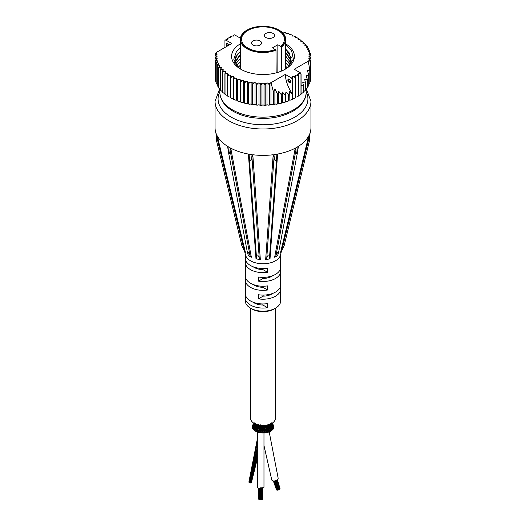 <?xml version="1.0" encoding="UTF-8"?>
<svg xmlns="http://www.w3.org/2000/svg" width="526" height="526" viewBox="0 0 526 526"><rect width="100%" height="100%" fill="white"/><g stroke="black" fill="none" stroke-linecap="round" stroke-linejoin="round"><path stroke-width="0.79" d="M272.77 293.39A12.368 7.14 180 0 1 263.125 296.151L263.125 295.093M272.77 275.67A12.368 7.14 180 0 1 263.125 278.432L263.125 277.366M262.875 303.949L262.875 305.014A12.368 7.14 180 0 1 253.23 302.246M262.875 268.51L262.875 269.568A12.368 7.14 180 0 1 253.23 266.807M262.875 286.229L262.875 287.288A12.368 7.14 180 0 1 253.23 284.527M250.632 308.249L250.632 418.413A12.368 7.14 -0 0 0 254.255 423.463A12.368 7.14 -0 0 0 267.734 425.015A12.368 7.14 -0 0 0 275.368 418.413L275.368 308.249M253.966 424.173L254.17 423.41M253.532 424.272L254.176 423.213M253.552 423.917L252.717 425.271M253.525 423.936L252.967 424.554M254.472 423.588L253.959 425.442L255.071 423.897M254.19 424.627L253.861 424.337L254.538 423.351M253.276 425.508L252.921 425.186L253.913 424.219M253.874 424.272L253.94 425.107M253.091 425.008L252.868 425.922M253.019 425.054L252.395 425.863M255.393 424.686L254.794 424.475L254.965 425.258L254.794 424.475M255.432 423.463L255.669 424.291M254.564 425.679L253.959 425.442L254.038 426.198L253.959 425.442M253.479 426.678L252.809 426.415L253.828 425.593M253.045 426.152L252.756 427.158M252.914 426.224L252.178 426.724L252.309 427.178M256.241 425.501L255.426 425.435L256.136 424.344M256.201 424.337L256.418 425.133L256.201 424.337M255.301 426.599L254.452 426.507L255.419 425.186L255.59 426.198L255.426 425.435M253.545 428.868L254.124 427.625L253.144 427.631L254.485 426.257L254.531 427.257L254.452 426.507M253.144 427.631L253.091 428.381L253.414 427.296M253.223 427.382L252.395 427.993L252.697 428.466M258.397 424.462L257.944 425.113L257.326 424.758M257.359 427.303L257.293 426.099L256.399 426.29L257.148 424.791L257.451 425.869L257.267 425.093M256.09 428.789L256.247 427.349L255.32 427.493L256.326 425.994L256.537 427.04L256.399 426.29M254.42 430.051L254.86 428.697L253.907 428.782L255.301 427.191M253.907 428.782L253.861 429.538L253.933 428.493L253.052 429.203L253.525 429.67M259.357 425.416L258.582 425.712L258.68 425.107M258.647 427.835L258.47 426.764L257.655 427.02L258.384 425.37L258.726 426.468L258.582 425.712M257.411 429.466L257.392 428.138L256.53 428.348L257.503 426.678L257.766 427.75L257.655 427.02M255.965 429.663L255.071 429.814L256.432 428.013M256.53 428.348L256.425 428.019M255.025 429.486L254.729 430.932M255.031 429.479L254.124 430.307L254.768 430.735M262.408 432.878L261.422 432.845L262.007 431.622L262.507 433.023L263.487 432.885L262.987 431.636L262.467 431.991L262.139 429.479L261.567 429.834L261.422 427.599L260.804 427.947L260.771 425.823L260.094 426.159L260.35 424.804M259.824 427.447L259.14 427.579L259.798 425.79L260.206 426.869L259.824 427.447M261.323 432.786L260.988 431.471L260.357 431.8L260.396 429.229L259.719 429.545L260.442 427.73L260.186 426.895M260.054 428.217L259.844 427.421M257.313 431.931L258.135 430.978L258.246 432.457L259.252 432.418L259.101 431.077L258.371 431.353L258.963 429.992L258.792 428.775L258.016 429.045L258.904 427.211L260.304 432.674M257.345 430.59L256.576 430.682L257.832 428.683L258.062 429.768L257.345 430.59L257.359 431.813L256.353 431.8L256.53 431.465M258.095 431.116L258.062 429.768M256.359 431.616L255.57 431.267L256.451 430.321L256.543 431.452M262.29 426.211L261.731 426.408L261.843 425.034M264.986 431.53L264.598 431.925L263.94 429.518L263.48 429.893L263.066 427.737L262.553 428.105L262.296 426.198M261.014 426.612L261.33 426.034L261.731 426.408L262.093 427.888M260.442 427.73L262.001 431.761M258.864 429.985L259.403 429.321M257.319 432.024L258.227 432.28M265.709 429.334L265.367 429.716L264.729 427.671L264.328 428.052L263.881 426.086L263.427 426.461L263.388 425.08M264.216 425.521L265.097 426.31L264.913 424.942M262.605 426.731L262.908 426.093L263.427 426.461L263.769 427.855L264.328 428.052L263.94 429.67M261.724 428.434L262.099 427.73L262.553 428.105L262.126 429.637M260.659 430.334L261.152 429.61M260.238 432.767L259.298 432.556L259.989 431.557M260.271 432.681L261.323 432.78M265.768 426.494L265.446 425.935L265.032 427.04L266.044 427.783L265.683 426.494L265.959 425.646L266.682 425.955L266.583 425.251M264.197 426.691L264.486 426.119M264.742 427.835L265.032 427.04M263.427 428.48L263.769 427.855M262.533 430.492L262.961 429.525L263.48 429.893L262.98 431.774M266.932 425.6L265.978 428.499L267.155 429.321L266.629 428.046L266.853 427.04L267.629 427.322L266.932 425.6M266.754 428.039L266.36 427.572M265.117 428.348L265.367 427.46M265.735 429.492L265.985 428.499M264.407 430.439L264.742 429.38L265.367 429.716L266.005 431.438L266.656 431.609L266.189 430.189L266.458 429.17M265.012 431.688L265.374 430.498M264.565 432.819L263.598 432.865L264.019 431.583L264.598 431.925L264.591 432.977M268.207 425.041L268.102 425.422L268.023 424.942M267.773 426.915L267.629 427.322M268.102 425.422L267.938 426.185L268.102 425.422L267.287 425.153M267.353 428.9L267.116 430.044L268.556 431.05L267.839 429.749L267.938 428.48L268.76 428.723L267.819 426.967M267.392 428.946L267.984 429.735M266.899 431.175L266.787 432.55M266.978 431.366L267.129 430.064M265.972 431.3L265.729 432.635L266.656 432.503M269.01 426.264L268.26 425.1M269.299 424.732L269.102 425.514L269.299 424.732L268.602 424.778M269.01 426.671L268.885 427.408L269.01 426.671L268.148 426.448L268.023 427.585M268.865 428.335L268.786 430.814M268.641 430.597L268.582 431.945M268.727 432.155L267.721 432.142L267.826 430.925M270.982 426.632L269.384 424.456M270.226 423.91L269.996 424.725L270.226 423.91M270.127 425.876L269.976 426.632L270.127 425.876L269.24 425.836M270.081 427.546L269.115 426.349M270.134 429.821L268.898 428.368M270.114 427.94L270.048 428.677L270.114 427.94L269.22 427.763L269.286 429.144M270.495 431.386L269.49 431.432L269.351 430.077L270.213 430.275L270.265 431.162M270.811 424.646L270.193 423.923M270.259 423.693L270.469 424.107M270.936 424.962L270.765 425.738L270.936 424.962L270.219 425.113M271.16 427.013L271.081 427.756L271.16 427.013L270.206 426.921L270.463 428.394M271.488 428.953L270.167 427.618M270.634 429.203L271.554 429.315L271.633 430.202M270.634 429.196L270.956 430.518L271.955 430.426M271.39 423.976L271.219 424.765L271.39 423.976L270.916 424.219M271.659 425.672L270.982 425.021M271.843 425.981L271.764 426.737L271.843 425.981L271.114 426.159M272.33 427.868L271.146 426.737M272.527 428.217L272.573 428.973L272.527 428.217L271.561 428.184M272.284 429.63L273.033 429.308L272.626 429.091M272.008 424.673L271.363 423.825M271.672 425.166L272.139 424.89L272.06 425.652M272.823 426.731L271.791 425.764M273.079 427.027L273.132 427.776L273.079 427.027L272.258 427.204M273.198 427.888L272.718 428.151M273.139 428.466L273.698 428.085M271.975 423.68L271.469 422.878M271.85 424.061L273.191 425.797L272.08 424.738M272.678 426.106L273.191 425.797L273.244 426.54M273.54 427.211L273.914 426.81L273.369 426.034M272.731 424.456L272.001 423.713M272.652 424.896L272.856 424.581L272.909 425.317M273.487 425.922L272.961 424.699M272.139 423.614L272.553 423.91M272.093 423.43L272.974 424.318M252.579 428.703L253.23 429.065M253.637 429.328L253.453 429.887L254.314 430.143M254.735 430.925L255.735 430.998L255.965 429.657M264.696 432.918L265.676 432.839L264.999 431.55M266.761 432.517L267.714 432.319M268.733 431.977L269.588 431.668M270.476 431.202L271.199 430.814L270.298 429.926M271.896 430.222L272.409 429.735M272.941 429.078L273.211 428.545M273.559 427.829L273.573 427.283M273.704 426.52L273.086 425.639M273.375 425.205L273.303 424.857M252.776 425.363L252.151 426.172L252.427 426.566M252.138 427.447L252.605 427.848M254.433 422.911L253.466 423.989M261.455 499.437L262.264 499.437L262.264 487.641M259.029 488.246L259.029 499.437L259.798 499.503M259.837 488.358L259.837 499.437M258.582 488.141L258.582 499.167L259.029 499.312M260.686 488.391L260.686 499.595L261.494 499.595L261.494 487.799M259.798 488.358L259.798 499.595L260.607 499.595L260.607 487.799M262.02 499.273L262.704 499.167L262.704 488.141M262.264 498.996L262.704 498.852M257.313 432.267L257.313 487.214A3.334 1.183 -0 0 0 260.646 488.391A3.334 1.183 -0 0 0 263.973 487.214L263.973 433.207M273.349 480.955L276.452 489.752M276.038 480.521L278.879 489.496L279.648 489.252L276.761 480.139M275.249 480.79L278.241 490.008L278.898 489.667L276.012 480.527M274.381 480.955L277.38 490.193L278.044 489.844L275.183 480.81M279.595 489.081L280.075 488.713L277.255 479.791M279.983 488.417L277.38 479.679M273.678 480.981L276.525 489.989L277.222 489.943M263.973 445.509L271.758 479.949A3.334 1.861 -17.5 0 0 272.652 480.784A3.334 1.861 -17.5 0 0 276.42 480.337A3.334 1.861 -17.5 0 0 278.109 477.943L269.24 432.089M257.313 439.434L248.916 482.237M257.313 439.085L248.93 481.816M257.313 442.576L249.12 482.467L249.607 482.612L257.313 446.922M257.313 451.295L250.166 482.842L250.652 482.986L257.313 454.642M249.607 482.756L250.087 482.901L257.313 450.821M250.724 482.881L251.145 482.855L257.313 457.456M251.014 482.566L251.435 482.533L257.313 458.771M245.333 254.282L245.333 258.312A17.667 10.198 0 0 0 267.57 268.161L267.57 272.284A17.667 10.198 180 0 1 245.333 262.428L245.333 267.169A17.667 10.198 0 0 0 245.938 269.812L245.938 273.934A17.667 10.198 180 0 1 245.333 271.291L245.333 276.032A17.667 10.198 0 0 0 267.57 285.881L267.57 290.004A17.667 10.198 180 0 1 245.333 280.154A17.667 10.198 180 0 1 245.701 278.09M267.57 290.004L262.875 287.288M245.333 262.428A17.667 10.198 180 0 1 245.701 260.37M267.57 272.284L262.875 269.568M245.333 280.154L245.333 284.888A17.667 10.198 0 0 0 245.938 287.531L245.938 291.654A17.667 10.198 180 0 1 245.333 289.011L245.333 293.751A17.667 10.198 0 0 0 267.57 303.601L267.57 307.723L262.875 305.014M280.299 278.09A17.667 10.198 180 0 1 280.667 280.154A17.667 10.198 180 0 1 280.062 282.791L280.062 278.668A17.667 10.198 0 0 0 280.667 276.032L280.667 271.291A17.667 10.198 180 0 1 275.493 278.504A17.667 10.198 180 0 1 258.43 281.14L258.43 277.024A17.667 10.198 0 0 0 275.493 274.381A17.667 10.198 0 0 0 280.667 267.169L280.667 262.428A17.667 10.198 180 0 1 280.062 265.071L280.062 260.949A17.667 10.198 0 0 0 280.667 258.312L280.667 254.282M280.299 295.809A17.667 10.198 180 0 1 280.667 297.874A17.667 10.198 180 0 1 280.062 300.51L280.062 296.394A17.667 10.198 0 0 0 280.667 293.751L280.667 289.011A17.667 10.198 180 0 1 275.493 296.223A17.667 10.198 180 0 1 258.43 298.867L258.43 294.744A17.667 10.198 0 0 0 275.493 292.101A17.667 10.198 0 0 0 280.667 284.888L280.667 280.154M263.125 278.432L258.43 281.14M263.125 296.151L258.43 298.867M308.9 135.688L309.709 134.012L309.36 141.119L308.926 135.695L309.709 134.012M309.656 136.576L309.683 134.104M219.638 88.822L215.049 101.314A47.951 27.681 0 0 0 244.649 126.891A47.951 27.681 0 0 0 296.907 120.888A47.951 27.681 0 0 0 310.951 101.314L310.951 127.686A47.951 27.681 180 0 1 310.485 131.533A47.951 27.681 180 0 1 309.853 133.571L309.702 135.274M216.298 135.274L216.147 133.571A47.951 27.681 180 0 1 215.515 131.533A47.951 27.681 180 0 1 215.049 127.686L215.049 101.314M216.317 134.104L216.344 136.576M216.291 134.012L217.074 135.695L216.64 141.119L216.291 134.012L217.1 135.688M228.074 148.641L227.515 146.307A47.951 27.681 180 0 1 217.33 136.122L217.067 138.141L217.1 135.793M228.041 146.734L228.12 149.193M228.021 146.642L230.164 147.878C229.934 153.677 229.356 155.019 228.429 151.915L228.021 146.642L230.184 147.865M249.133 154.289L249.239 156.715L248.39 154.059A47.951 27.681 180 0 1 230.75 148.174L230.099 150.337L230.184 147.97M249.127 154.203L252.059 154.637C251.349 162.133 250.396 162.633 249.199 156.163L249.127 154.203L252.053 154.657M273.941 154.743L274.053 157.136L273.185 154.743A47.951 27.681 180 0 1 252.815 154.743L251.947 157.136L252.059 154.743M273.941 154.637L276.867 154.184L276.801 156.163C275.604 162.633 274.651 162.133 273.947 154.657L276.873 154.203M295.816 147.97L295.901 150.337L295.25 148.174A47.951 27.681 180 0 1 277.61 154.059L276.761 156.715L276.867 154.289M295.816 147.865L297.979 146.642L297.571 151.915C296.644 155.019 296.066 153.677 295.836 147.878L297.979 146.642M297.88 149.193L297.959 146.734M308.9 135.793L308.933 138.141L308.67 136.122A47.951 27.681 180 0 1 298.485 146.307L297.926 148.641M280.667 297.874L280.667 300.964A17.667 10.198 180 0 1 275.493 308.177A17.667 10.198 180 0 1 250.507 308.177A17.667 10.198 180 0 1 245.333 300.964L245.333 297.874A17.667 10.198 180 0 1 245.701 295.809M275.493 308.177L274.066 308.999L275.493 308.177M250.507 308.177L251.934 308.999A15.649 9.034 0 0 0 274.066 308.999M281.417 251.198L280.496 254.985A17.667 10.198 180 0 1 275.493 260.784A17.667 10.198 180 0 1 257.392 263.243A17.667 10.198 180 0 1 245.504 254.985L244.583 251.198M280.299 269.233A17.667 10.198 180 0 1 280.667 271.291M280.299 286.953A17.667 10.198 180 0 1 280.667 289.011M280.299 260.37A17.667 10.198 180 0 1 280.667 262.428M245.333 289.011A17.667 10.198 180 0 1 245.701 286.953M245.333 271.291A17.667 10.198 180 0 1 245.701 269.233M267.57 307.723A17.667 10.198 180 0 1 245.333 297.874M308.67 136.122L280.483 252.75A1.013 0.611 -166.4 0 1 280.713 252.565L284.086 245.977L309.36 141.119M277.813 255.412L278.05 254.19L277.629 255.649A1.013 0.684 -169.3 0 1 277.813 255.412M297.861 149.614L298.485 146.307M295.25 148.174L274.631 257.253A1.013 0.684 -169.3 0 1 275.006 257.161L276.038 255.353C277.84 251.967 278.701 250.955 278.629 252.316L278.05 254.19M273.185 154.743L265.669 259.463A1.013 0.723 -175.9 0 1 266.084 259.496L266.767 257.95C268.339 254.163 269.253 254.025 269.516 257.523L269.667 258.943A1.013 0.723 -175.9 0 1 270.016 258.792L277.61 154.059M248.39 154.059L255.984 258.792A1.013 0.723 175.9 0 1 256.333 258.943L256.484 257.523C256.747 254.025 257.661 254.163 259.233 257.95L259.916 259.496A1.013 0.723 175.9 0 1 260.331 259.463L252.815 154.743M247.95 254.19L248.187 255.412A1.013 0.684 169.3 0 1 248.371 255.649L247.371 252.316C247.299 250.955 248.16 251.967 249.962 255.353L250.994 257.161A1.013 0.684 169.3 0 1 251.369 257.253L230.75 148.174M227.515 146.307L228.139 149.614M216.64 141.119L241.914 245.977L245.287 252.565A1.013 0.611 166.4 0 1 245.517 252.75L217.33 136.122M250.994 257.161L248.371 255.649M259.916 259.496L256.333 258.943M269.667 258.943L266.084 259.496M277.629 255.649L275.006 257.161M240.29 54.993L238.955 56.065L234.774 62.758L234.668 62.114L237.147 54.5L240.29 51.568M291.246 61.055L290.536 58.623L285.71 52.574M285.71 52.712L291.233 61.115M234.793 62.798L240.29 55.131M240.29 58.432L235.477 64.021M290.806 62.765L285.71 56.006M285.71 56.151L290.779 62.837M235.516 64.08L240.29 58.57M240.29 61.864L236.595 65.533M290.043 64.481L288.301 61.93L285.71 59.445M285.71 59.583L290.01 64.547M236.647 65.592L240.29 62.002M240.29 65.303L238.146 67.137M288.958 66.197L285.71 62.883M285.71 63.015L288.905 66.269M238.219 67.203L240.29 65.434M287.321 67.749L285.71 66.309M285.71 66.447L287.242 67.808M310.912 56.072L310.912 58.36A191.799 110.736 -120 0 0 309.932 56.966L308.933 56.394L309.932 55.815A191.799 110.736 -60 0 1 310.912 56.072A47.951 27.681 0 0 0 310.899 55.947A191.799 119.967 -124.5 0 0 309.84 54.605L308.755 54.079L309.663 53.455A191.799 100.663 -64.2 0 1 310.557 53.665A47.951 27.681 0 0 0 310.524 53.54A191.799 128.285 -129.5 0 0 309.393 52.258L308.236 51.785L309.045 51.121A191.799 89.828 -68 0 1 309.84 51.292A47.951 27.681 0 0 0 309.788 51.16A191.799 135.623 -135 0 0 308.591 49.937L307.368 49.529L308.072 48.826A191.799 78.302 -71.6 0 1 308.762 48.957A47.951 27.681 0 0 0 308.696 48.833A191.799 141.935 -141.1 0 0 307.44 47.669L306.158 47.32L306.757 46.584A191.799 66.184 -74.9 0 1 307.342 46.682A47.951 27.681 0 0 0 307.256 46.564A191.799 147.162 -147.8 0 0 305.954 45.466L304.626 45.183L305.113 44.421A191.799 53.56 -78.1 0 1 305.586 44.493A47.951 27.681 0 0 0 305.481 44.375A191.799 151.271 -155.1 0 0 304.14 43.342L302.779 43.132L303.14 42.343A191.799 40.535 -81.2 0 1 303.502 42.396A47.951 27.681 0 0 0 303.377 42.284A191.799 154.223 -163 0 0 302.016 41.324L300.622 41.179L300.872 40.377A191.799 27.194 -84.2 0 1 301.109 40.417A47.951 27.681 0 0 0 300.971 40.311A191.799 156.012 -171.4 0 0 299.59 39.417L298.183 39.345L298.308 38.536A191.799 13.65 -87.1 0 1 298.426 38.562L298.426 39.358M301.109 40.417L301.109 41.232M303.502 42.396L303.502 43.244M305.586 44.493L305.586 45.387M307.342 46.682L307.342 47.642M308.762 48.957L308.762 50.115M309.84 51.292L309.84 52.758M310.557 53.665L310.557 55.506M310.899 78.683A47.951 27.681 180 0 0 310.912 78.552L310.912 58.36A47.951 27.681 0 0 1 310.899 58.491L310.899 78.683A191.799 119.967 -55.5 0 1 310.557 79.117M301.069 85.304L303.377 86.054L303.377 92.339A47.951 27.681 180 0 0 303.502 92.228L303.502 85.916L302.779 82.444L305.481 83.187L305.481 90.248A47.951 27.681 180 0 0 305.586 90.137L305.586 83.023L304.626 79.222L307.256 79.82L307.256 88.066A47.951 27.681 180 0 0 307.342 87.941L307.342 79.617L306.158 75.29L308.696 75.777L308.696 85.797A47.951 27.681 180 0 0 308.762 85.672L308.762 75.534L307.368 70.155L309.788 70.635L309.788 83.463A47.951 27.681 180 0 0 309.84 83.338L309.84 70.306L308.236 60.996L309.321 60.556L310.524 62.121L310.524 81.089A47.951 27.681 180 0 0 310.557 80.958L310.524 60.714A191.523 100.519 -115.8 0 0 309.663 59.326L308.755 58.702L309.84 58.182A191.799 119.967 -55.5 0 1 310.899 58.491M310.524 81.089A191.799 128.285 -50.5 0 1 309.84 81.865M309.788 83.463A191.799 135.623 -45 0 1 308.782 84.495M308.696 85.797A191.799 141.935 -38.9 0 1 307.44 86.961L307.342 86.987M307.256 88.066A191.799 147.162 -32.2 0 1 305.954 89.164L305.586 89.242M305.481 90.248A191.799 151.271 -24.9 0 1 304.14 91.281L303.502 91.379M292.522 76.704L292.403 99.361A191.799 13.65 -87.1 0 1 292.278 99.335L292.278 79.137A191.799 13.65 -87.1 0 1 292.403 77.519L292.522 76.704L293.929 76.776A191.799 156.012 8.6 0 1 295.31 77.67L295.31 97.862A191.799 156.012 8.6 0 1 293.929 98.618A46.939 27.102 0 0 0 295.48 97.803L295.48 75.146L296.888 75.146A191.799 156.603 -0 0 1 298.275 75.968L298.275 96.159A47.951 27.681 180 0 0 298.426 96.067L298.426 75.869A191.799 13.65 -92.9 0 0 298.308 74.251L298.183 73.436L299.59 73.364A191.799 156.012 -8.6 0 1 300.971 74.12L300.971 94.312A47.951 27.681 180 0 0 301.109 94.213L301.069 88.144M303.377 92.339A191.799 154.223 -17 0 1 302.016 93.306L301.109 93.398M300.971 94.312A191.799 156.012 -8.6 0 1 299.59 95.206L298.426 95.265M298.275 96.159A191.799 156.603 -0 0 1 296.888 96.988L295.48 96.988M293.929 98.618L292.522 98.546M288.859 94.437L289.346 91.649L289.096 100.762A191.799 27.194 -84.2 0 1 288.859 100.722L288.669 94.476L288.669 100.795A191.799 151.271 24.9 0 1 287.327 101.413L285.966 101.202L285.598 101.985A191.799 40.535 -81.2 0 1 285.243 101.932L285.243 94.871L285.966 92.149L285.966 101.202M289.346 91.649L292.101 93.582L292.101 99.414A191.799 154.223 17 0 1 290.733 100.098L289.346 99.96M285.966 92.149L288.669 94.476M281.456 94.713L282.409 92.05L282.409 102.268L281.929 103.037A191.799 53.56 -78.1 0 1 281.456 102.958L281.246 94.687L281.246 103.011A191.799 141.935 38.9 0 1 279.99 103.497L278.708 103.155L278.109 103.892A191.799 66.184 -74.9 0 1 277.524 103.793L277.524 93.773L278.708 91.143L278.708 103.155M282.409 92.05L285.039 94.884L285.039 101.998A191.799 147.162 32.2 0 1 283.738 102.544L282.409 102.268M278.708 91.143L281.246 94.687M273.487 91.596L274.888 88.907L274.888 103.846L274.184 104.556A191.799 78.302 -71.6 0 1 273.487 104.424L273.27 91.419L273.27 104.45A191.799 128.285 50.5 0 1 272.133 104.819L270.975 104.352L270.167 105.016A191.799 89.828 -68 0 1 269.371 104.845L269.371 85.883L270.213 83.134L270.975 82.51L270.975 104.352M274.888 88.907L277.307 93.694L277.307 103.832A191.799 135.623 45 0 1 276.111 104.253L274.888 103.846M270.975 82.51L273.27 91.419M269.108 84.627L269.148 104.865A191.799 119.967 55.5 0 1 268.082 105.174L267.004 104.654L266.097 105.279A191.799 100.663 -64.2 0 1 265.203 105.062L265.203 84.87A191.799 100.663 -64.2 0 1 266.097 83.437L267.004 82.812L268.082 83.332A191.53 119.796 55.5 0 1 269.108 84.627L270.213 83.134M267.004 82.812L267.004 104.654M263.999 83.489A191.799 110.736 60 0 1 264.979 84.877L264.979 105.069A191.799 110.736 60 0 1 263.999 105.331L263 104.753L262.001 105.331A191.799 110.736 -60 0 1 261.021 105.069L261.021 84.877A191.799 110.736 -60 0 1 262.001 83.489L263 82.911L263.999 83.489A46.939 27.102 180 0 0 266.097 83.437M263 82.911L263 104.753M259.903 83.437A191.799 100.663 64.2 0 1 260.797 84.87L260.797 105.062A191.799 100.663 64.2 0 1 259.903 105.279L258.996 104.654L257.918 105.174A191.799 119.967 -55.5 0 1 256.852 104.865L256.852 84.673A191.799 119.967 -55.5 0 1 257.918 83.332L258.996 82.812L259.903 83.437A46.939 27.102 180 0 0 262.001 83.489M258.996 82.812L258.996 104.654M255.833 83.174A191.799 89.828 68 0 1 256.629 84.653L256.629 104.845A191.799 89.828 68 0 1 255.833 105.016L255.025 104.352L253.867 104.819A191.799 128.285 -50.5 0 1 252.73 104.45L252.73 84.259A191.799 128.285 -50.5 0 1 253.867 82.977L255.025 82.51L255.833 83.174A46.939 27.102 180 0 0 257.918 83.332M255.025 82.51L255.025 104.352M251.816 82.713A191.799 78.302 71.6 0 1 252.513 84.232L252.513 104.424A191.799 78.302 71.6 0 1 251.816 104.556L251.112 103.846L249.889 104.253A191.799 135.623 -45 0 1 248.693 103.832L248.693 83.641A191.799 135.623 -45 0 1 249.889 82.418L251.112 82.003L251.816 82.713A46.939 27.102 180 0 0 253.867 82.977M251.112 82.003L251.112 103.846M247.891 82.049A191.799 66.184 74.9 0 1 248.476 83.601L248.476 103.793A191.799 66.184 74.9 0 1 247.891 103.892L247.292 103.155L246.01 103.497A191.799 141.935 -38.9 0 1 244.754 103.011L244.754 82.819A191.799 141.935 -38.9 0 1 246.01 81.655L247.292 81.313L247.891 82.049A46.939 27.102 180 0 0 249.889 82.418M247.292 81.313L247.292 103.155M244.071 81.195A191.799 53.56 78.1 0 1 244.544 82.766L244.544 102.958A191.799 53.56 78.1 0 1 244.071 103.037L243.591 102.268L242.262 102.544A191.799 147.162 -32.2 0 1 240.961 101.998L240.961 81.8A191.799 147.162 -32.2 0 1 242.262 80.702L243.591 80.425L244.071 81.195A46.939 27.102 180 0 0 246.01 81.655M243.591 80.425L243.591 102.268M240.402 80.143A191.799 40.535 81.2 0 1 240.757 81.74L240.757 101.932A191.799 40.535 81.2 0 1 240.402 101.985L240.034 101.202L238.672 101.413A191.799 151.271 -24.9 0 1 237.331 100.795L237.331 80.603A191.799 151.271 -24.9 0 1 238.672 79.571L240.034 79.36L240.402 80.143A46.939 27.102 180 0 0 242.262 80.702M240.034 79.36L240.034 101.202M236.904 78.92A191.799 27.194 84.2 0 1 237.141 80.531L237.141 100.722A191.799 27.194 84.2 0 1 236.904 100.762L236.654 99.96L235.267 100.098A191.799 154.223 -17 0 1 233.899 99.414L233.899 79.222A191.799 154.223 -17 0 1 235.267 78.256L236.654 78.118L236.904 78.92A46.939 27.102 180 0 0 238.672 79.571M236.654 78.118L236.654 99.96M233.597 77.519A191.799 13.65 87.1 0 1 233.722 79.137L233.722 99.335A191.799 13.65 87.1 0 1 233.597 99.361L233.478 98.546L232.071 98.618A191.799 156.012 -8.6 0 1 230.69 97.862L230.69 77.67A191.799 156.012 -8.6 0 1 232.071 76.776L233.478 76.704L233.597 77.519A46.939 27.102 180 0 0 235.267 78.256M233.478 76.704L233.478 98.546M230.519 96.988L229.112 96.988A191.799 156.603 -0 0 1 227.725 96.159L227.725 75.968A191.799 156.603 0 0 1 229.112 75.146L230.519 75.146L230.519 97.803A46.939 27.102 0 0 0 232.071 98.618M227.574 95.265L226.41 95.206A191.799 156.012 8.6 0 1 225.029 94.312L225.029 74.12A191.799 156.012 8.6 0 1 226.41 73.364L227.817 73.436L227.692 74.251A191.799 13.65 92.9 0 0 227.574 75.869L227.574 96.067A47.951 27.681 180 0 0 227.725 96.159M224.891 93.398L223.984 93.306A191.799 154.223 17 0 1 222.623 92.339L222.623 72.147A191.799 154.223 17 0 1 223.984 71.464L225.378 71.602L225.128 72.404A191.799 27.194 95.8 0 0 224.891 74.015L224.891 94.213A47.951 27.681 180 0 0 225.029 94.312M222.498 91.379L221.86 91.281A191.799 151.271 24.9 0 1 220.519 90.248L220.519 70.057A191.799 151.271 24.9 0 1 221.86 69.439L223.221 69.649L222.86 70.438A191.799 40.535 98.8 0 0 222.498 72.036L222.498 92.228A47.951 27.681 180 0 0 222.623 92.339M220.414 89.242L220.046 89.164A191.799 147.162 32.2 0 1 218.744 88.066L218.744 67.874A191.799 147.162 32.2 0 1 220.046 67.321L221.374 67.598L220.887 68.367A191.799 53.56 101.9 0 0 220.414 69.938L220.414 90.137A47.951 27.681 180 0 0 220.519 90.248M218.658 86.987L218.56 86.961A191.799 141.935 38.9 0 1 217.304 85.797L217.304 65.605A191.799 141.935 38.9 0 1 218.56 65.119L219.842 65.461L219.243 66.204A191.799 66.184 105.1 0 0 218.658 67.749L218.658 87.941A47.951 27.681 180 0 0 218.744 88.066M217.238 84.515A191.799 135.623 45 0 1 216.212 83.463L216.212 63.271A191.799 135.623 45 0 1 217.409 62.85L218.632 63.258L217.928 63.962A191.799 78.302 108.4 0 0 217.238 65.48L217.238 85.672A47.951 27.681 180 0 0 217.304 85.797M216.16 81.865A191.799 128.285 50.5 0 1 215.476 81.089L215.476 60.898A191.799 128.285 50.5 0 1 216.607 60.529L217.764 60.996L216.955 61.667A191.799 89.828 112 0 0 216.16 63.146L216.16 83.338A47.951 27.681 180 0 0 216.212 83.463M215.443 79.117A191.799 119.967 55.5 0 1 215.101 78.683L215.101 58.491A191.799 119.967 55.5 0 1 216.16 58.182L217.245 58.702L216.337 59.326A191.799 100.663 115.8 0 0 215.443 60.766L215.443 80.958A47.951 27.681 180 0 0 215.476 81.089M215.101 58.491A47.951 27.681 0 0 1 215.088 58.36L215.088 56.072A191.799 110.736 60 0 1 216.068 55.815L217.067 56.394L216.068 56.966A191.799 110.736 120 0 0 215.088 58.36L215.088 78.552A47.951 27.681 180 0 0 215.101 78.683M215.443 55.506L215.476 53.659A191.523 100.519 64.2 0 1 216.337 53.455L217.245 54.079L216.16 54.605A191.799 119.967 124.5 0 0 215.101 55.947A47.951 27.681 0 0 0 215.088 56.072M217.626 51.844L216.607 52.271L215.476 53.659M226.41 39.417A191.799 156.012 171.4 0 0 225.029 40.311A47.951 27.681 0 0 0 224.931 40.39L225.647 39.976A46.939 27.102 180 0 1 226.41 39.417L227.817 39.345L227.692 38.536A46.939 27.102 180 0 1 229.112 37.642A191.799 156.603 180 0 0 227.725 38.464A47.951 27.681 0 0 0 227.574 38.562A191.799 13.65 87.1 0 1 227.692 38.536M227.574 39.358L227.574 38.562M240.389 38.188L234.57 34.828A46.939 27.102 180 0 0 233.597 35.268L233.478 36.077L232.071 36.005A46.939 27.102 180 0 0 230.519 36.827L230.519 37.642L229.112 37.642M230.519 37.642L230.519 36.853M295.48 36.853L295.48 36.827A46.939 27.102 180 0 0 293.929 36.005L292.522 36.077L292.403 35.268A46.939 27.102 180 0 0 290.733 34.525L289.346 34.67L289.096 33.868A46.939 27.102 180 0 0 287.327 33.217L285.966 33.427L285.598 32.638A46.939 27.102 180 0 0 283.738 32.079L282.409 32.362L281.929 31.593A46.939 27.102 180 0 0 280.897 31.336M309.663 59.326A46.939 27.102 180 0 1 309.393 60.516L310.524 60.714M309.932 56.966A46.939 27.102 180 0 1 309.84 58.182M309.84 54.605A46.939 27.102 180 0 1 309.932 55.815M309.393 52.258A46.939 27.102 180 0 1 309.663 53.455M308.591 49.937A46.939 27.102 180 0 1 309.045 51.121M307.44 47.669A46.939 27.102 180 0 1 308.072 48.826M305.954 45.466A46.939 27.102 180 0 1 306.757 46.584M304.14 43.342A46.939 27.102 180 0 1 305.113 44.421M302.016 41.324A46.939 27.102 180 0 1 303.14 42.343M299.59 39.417A46.939 27.102 180 0 1 300.872 40.377M309.84 70.306L309.788 70.635M301.109 88.381L301.069 74.048L300.353 72.805A46.939 27.102 180 0 1 299.59 73.364M300.353 72.805L294.231 69.268L308.368 61.108M310.557 61.128A15.734 1.88 -85.3 0 1 310.524 62.121M292.403 77.519A46.939 27.102 180 0 1 291.43 77.96L292.147 79.196A47.951 27.681 0 0 0 292.278 79.137M295.48 75.961A46.939 27.102 180 0 1 293.929 76.776M298.308 74.251A46.939 27.102 180 0 1 296.888 75.146M269.371 85.883A15.734 12.742 -14.2 0 1 269.148 85.034M271.166 82.582L285.309 74.422L291.43 77.96M292.101 93.582L292.147 93.569A25.235 14.57 60 0 1 285.309 74.422M216.337 53.455A46.939 27.102 180 0 1 216.607 52.271M216.068 55.815A46.939 27.102 180 0 1 216.16 54.605M216.16 58.182A46.939 27.102 180 0 1 216.068 56.966M216.607 60.529A46.939 27.102 180 0 1 216.337 59.326M217.409 62.85A46.939 27.102 180 0 1 216.955 61.667M218.56 65.119A46.939 27.102 180 0 1 217.928 63.962M220.046 67.321A46.939 27.102 180 0 1 219.243 66.204M221.86 69.439A46.939 27.102 180 0 1 220.887 68.367M223.984 71.464A46.939 27.102 180 0 1 222.86 70.438M226.41 73.364A46.939 27.102 180 0 1 225.128 72.404M229.112 75.146A46.939 27.102 180 0 1 227.692 74.251M232.071 76.776A46.939 27.102 180 0 1 230.519 75.961M270.14 83.18A46.939 27.102 180 0 1 268.082 83.332M225.647 39.976L231.769 43.513L217.632 51.679M290.733 100.098A46.939 27.102 0 0 0 292.403 99.361M287.327 101.413A46.939 27.102 0 0 0 289.096 100.762M283.738 102.544A46.939 27.102 0 0 0 285.598 101.985M279.99 103.497A46.939 27.102 0 0 0 281.929 103.037M276.111 104.253A46.939 27.102 0 0 0 278.109 103.892M272.133 104.819A46.939 27.102 0 0 0 274.184 104.556M268.082 105.174A46.939 27.102 0 0 0 270.167 105.016M263.999 105.331A46.939 27.102 0 0 0 266.097 105.279M259.903 105.279A46.939 27.102 0 0 0 262.001 105.331M255.833 105.016A46.939 27.102 0 0 0 257.918 105.174M251.816 104.556A46.939 27.102 0 0 0 253.867 104.819M247.891 103.892A46.939 27.102 0 0 0 249.889 104.253M244.071 103.037A46.939 27.102 0 0 0 246.01 103.497M240.402 101.985A46.939 27.102 0 0 0 242.262 102.544M236.904 100.762A46.939 27.102 0 0 0 238.672 101.413M233.597 99.361A46.939 27.102 0 0 0 235.267 100.098M224.931 40.39L224.931 47.465M292.147 93.569L292.147 79.196M298.426 38.562A47.951 27.681 0 0 0 298.275 38.464A191.799 156.603 180 0 0 296.888 37.642L295.48 37.642M296.888 37.642A46.939 27.102 180 0 1 298.308 38.536M285.71 44.71L291.542 50.325L293.357 59.083L287.939 67.256L284.776 69.471M241.487 69.61L238.022 67.026L233.781 59.274L236.522 51.364L240.29 48.004M285.71 49.28L291.213 57.584L288.912 66.394M234.734 62.679L235.674 56.893L240.29 51.699M288.537 66.736L291.213 61.226L289.353 53.014L285.71 49.142M240.29 43.855A31.422 18.14 0 0 0 240.783 69.222A31.422 18.14 0 0 0 285.217 69.222A31.422 18.14 0 0 0 285.71 43.855M228.981 45.124A2.019 1.164 -120 0 0 227.784 43.684A2.019 1.164 -120 0 0 226.417 44.072A2.019 1.164 -120 0 0 227.008 46.268M290.707 81.445A1.512 0.874 60 0 1 290.411 81.951A1.512 0.874 60 0 1 288.892 81.076A1.512 0.874 60 0 1 288.892 79.327A1.512 0.874 60 0 1 289.484 79.321M290.72 81.668A2.019 1.164 -120 0 0 289.293 79.196A2.019 1.164 -120 0 0 287.867 80.024A2.019 1.164 -120 0 0 289.293 82.497A2.019 1.164 -120 0 0 290.72 81.668M227.62 45.907A1.512 0.874 60 0 1 227.383 43.816A1.512 0.874 60 0 1 227.975 43.809M276.157 50.102A22.71 13.111 180 0 1 252.585 51.068A22.71 13.111 180 0 1 240.29 39.411A22.71 13.111 180 0 1 263 26.3A22.71 13.111 180 0 1 285.71 39.411A22.71 13.111 180 0 1 281.515 47.011L281.331 46.906A22.46 12.966 0 0 0 285.46 39.411A22.46 12.966 0 0 0 263 26.445A22.46 12.966 0 0 0 240.54 39.411A22.46 12.966 0 0 0 252.677 50.93A22.46 12.966 0 0 0 275.979 49.996L276.157 72.864M281.331 46.906L281.331 47.564L280.608 46.321L277.846 44.73L277.846 72.378M281.515 47.011L281.515 71.049M252.934 45.058A5.05 2.913 180 0 1 251.454 43.001A5.05 2.913 180 0 1 256.504 40.088A5.05 2.913 180 0 1 261.553 43.001A5.05 2.913 180 0 1 258.437 45.69A5.05 2.913 180 0 1 252.934 45.058M265.926 37.556A5.05 2.913 180 0 1 264.446 35.498A5.05 2.913 180 0 1 269.496 32.586A5.05 2.913 180 0 1 274.546 35.498A5.05 2.913 180 0 1 271.429 38.188A5.05 2.913 180 0 1 265.926 37.556M275.821 50.062L272.494 47.82L277.846 44.73M306.152 91.636A44.92 25.932 180 0 1 294.764 117.18A44.92 25.932 180 0 1 240.158 121.171A44.92 25.932 180 0 1 219.848 91.636M281.818 250.422L308.933 138.141M217.067 138.141L244.182 250.422M230.099 150.337L249.962 255.353M251.947 157.136L259.233 257.95M256.484 257.523L249.239 156.715M276.761 156.715L269.516 257.523M266.767 257.95L274.053 157.136M276.038 255.353L295.901 150.337M293.515 109.862A43.152 24.913 180 0 1 246.484 115.266A43.152 24.913 180 0 1 219.848 92.247C220.144 99.749 224.365 105.969 232.512 110.894C237.45 113.84 243.216 115.944 249.811 117.213C265.985 119.948 280.338 117.956 292.89 111.249C303.469 104.911 306.415 97.257 306.152 92.247A43.152 24.913 180 0 1 293.515 109.862M275.256 49.411A21.454 12.387 180 0 1 241.986 41.738A21.454 12.387 180 0 1 267.32 27.115A21.454 12.387 180 0 1 280.608 46.321M254.019 425.251L253.308 425.909M256.142 424.087L255.774 424.686M257.635 425.698L257.247 426.224M256.188 427.474L256.721 426.875M255.57 428.092L254.775 428.815M259.634 425.054L259.338 425.567M258.812 426.376L258.437 426.908M257.845 427.664L257.332 428.276M256.662 429.012L255.899 429.781M261.054 425.449L260.751 425.975M259.239 428.276L258.753 428.92M262.29 426.205L262.599 425.619L262.915 426.251M261.409 427.756L261.77 427.151M260.37 429.38L260.837 428.677M259.062 431.215L259.726 430.307M263.888 426.244L264.203 425.56M263.066 427.894L263.414 427.211M260.968 431.609L261.56 430.623M265.459 426.093L265.781 425.278M266.945 425.751L267.261 424.771M268.286 425.238L268.378 424.844M267.852 427.112L268.096 426.034M267.287 425.159L267.057 426.145M267.425 429.098L267.662 427.98M269.154 426.487L269.312 425.245M268.405 424.521L268.247 425.672M269.069 427.25L268.95 428.506M270.206 425.718L270.252 424.311M270.206 426.356L270.226 427.75M269.2 425.718L269.2 426.994M270.259 428.512L270.364 430.051M270.969 424.844L270.864 423.259M271.015 425.324L271.212 426.856M271.311 427.48L271.633 429.117M271.455 424.206L271.857 425.863M271.988 426.33L272.547 428.052M272.79 428.703L273.04 429.308M271.561 428.171L272.054 429.446M271.521 423.049L272.133 424.811M272.251 425.113L273.06 426.902M273.316 427.388L273.704 428.085M272.415 427.684L272.639 428.085M271.857 423.397L272.027 423.752M271.949 423.345L272.83 424.535M252.888 428.052L252.579 428.71M253.828 425.725L253.144 427.487M254.301 426.915L253.861 428.598M254.715 424.771L254.426 426.369M254.854 423.785L254.775 424.377M255.169 428.013L254.959 429.604M255.347 425.856L255.241 427.316M255.399 423.792L255.373 425.297M256.399 428.973L256.392 430.459M256.326 426.823L256.379 428.151M256.182 424.798L256.287 426.119M257.602 427.638L257.786 428.828M257.26 425.665L257.47 426.823M258.128 424.857L258.325 425.922M258.595 426.362L258.871 427.362M259.357 425.422L259.614 426.336M258.062 424.449L258.358 425.514M259.463 425.047L259.778 425.942M263.48 430.682L264.032 431.721M262.559 428.854L262.967 429.683M261.001 425.449L261.323 426.192M266.945 431.228L267.714 432.326M265.715 429.341L266.248 430.183M264.315 428.795L264.762 429.532M268.74 430.676L269.595 431.675M268.674 429.413L269.417 430.209M267.484 427.993L267.99 428.618M266.518 426.652L266.886 427.184M265.676 425.278L265.972 425.79M271.561 428.999L272.461 429.775M269.93 428.572L270.706 429.315M268.753 427.29L269.273 427.888M267.806 426.06L268.188 426.586M267.011 424.784L267.307 425.291M272.468 427.947L273.329 428.605M272.981 426.81L273.77 427.362M270.929 424.745L271.429 425.37M272.777 424.489L273.31 424.863M254.025 423.325L253.493 423.969M254.13 423.285L252.953 425.12M252.598 426.711L252.132 427.454M253.775 424.495L252.835 426.31M269.174 431.195L269.088 429.86M269.003 428.493L268.983 428.111M257.313 447.034L249.607 482.75M310.951 101.314L306.362 88.822M309.735 134.623L310.485 131.533M216.265 134.623L215.515 131.533M247.371 252.316L228.429 151.915M278.629 252.316L297.571 151.915M306.152 92.247L306.152 88.993M219.848 92.247L219.848 88.993M240.29 39.411L240.29 68.834M285.71 39.411L285.71 68.886M285.46 40.075C285.322 36.031 282.824 32.691 277.965 30.048C273.684 27.845 268.707 26.721 263.026 26.681C249.409 27.385 241.914 31.849 240.54 40.075"/></g></svg>
